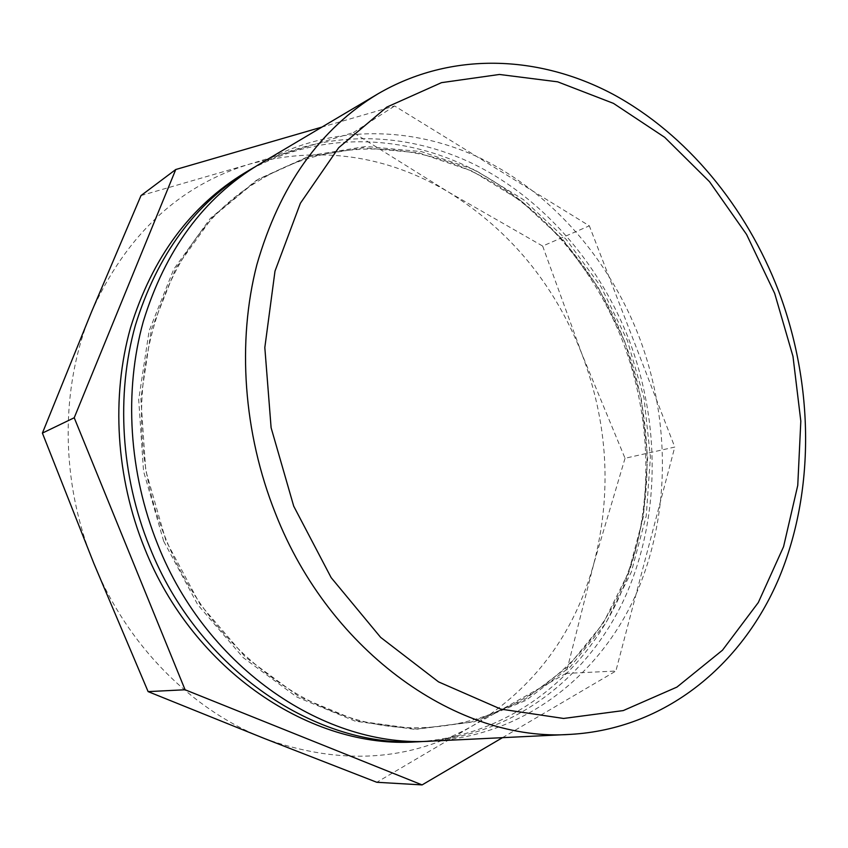 <?xml version="1.0" encoding="UTF-8"?>
<svg xmlns="http://www.w3.org/2000/svg" width="848" height="848" viewBox="0 0 848 848"><rect width="100%" height="100%" fill="white"/><g stroke="black" fill="none" stroke-linecap="round" stroke-linejoin="round"><path stroke-width="0.64" stroke-dasharray="4.24 3.18" d="M254.464 167.173C323.809 128.61 405.906 130.687 475.018 164.724C544.109 199.428 599.335 263.77 628.739 339.083C660.878 423.205 660.412 519.559 624.478 598.476C588.162 676.831 515.245 734.474 427.042 741.279M258.651 164.629C328.377 123.872 411.852 124.932 482.205 159.064C552.557 193.853 608.864 259.244 638.756 335.882C671.393 421.371 670.715 519.379 633.795 599.207C596.504 678.453 521.764 736.096 431.939 741.099M245.093 172.674C314.343 132.193 397.277 132.956 467.174 166.505C537.081 200.711 593.006 265.286 622.612 341.055C654.932 425.59 654.052 522.569 617.143 601.539C579.862 679.937 505.408 736.901 416.198 741.862M141.001 195.581L249.831 164.046L353.34 132.627L448.762 192.231L542.656 246.058L589.328 225.833L394.638 105.979L321.933 127.083M353.34 132.627L394.638 105.979M542.656 246.058L581.643 353.34L625.04 458.28L674.775 447.066L589.328 225.833M625.04 458.28L593.854 563.507L566.072 673.407L615.871 671.033L674.775 447.066M566.072 673.407L473.057 725.57L376.798 782.28M502.482 737.665L615.871 671.033M593.854 563.507C612.097 492.974 608.027 422.919 581.643 353.34C554.253 284.069 509.955 230.359 448.762 192.231C386.211 154.983 319.908 145.58 249.831 164.046C179.151 185.458 126.373 234.737 91.52 311.884C59.996 386.635 60.049 481.717 93.831 563.379C127.03 645.349 192.22 710.37 264.459 738.523C340.43 765.839 409.966 761.515 473.057 725.57C533.964 688.247 574.234 634.23 593.854 563.507M163.653 541.141L143.556 471.265L138.701 399.609L149.131 330.858L173.713 269.293L210.346 218.349L256.244 180.412L308.333 156.785L363.548 147.775L419.007 152.905L472.188 171.084L520.937 200.817L563.496 240.366L598.434 287.832L624.647 341.246L641.258 398.571L647.671 457.676L643.484 516.39L628.58 572.421L603.129 623.418L567.694 666.931L523.301 700.554L471.541 721.998L414.598 729.333L355.28 721.192L296.917 697.077L243.175 657.603L197.669 604.603L163.653 541.141M165.89 540.547L145.75 470.513L140.863 398.698L151.294 329.808L175.907 268.127L212.572 217.088L258.513 179.098L310.665 155.449L365.933 146.46L421.456 151.622L474.7 169.854L523.502 199.672L566.104 239.306L601.084 286.878L627.329 340.387L643.982 397.818L650.416 457.03L646.24 515.838L631.347 571.976L605.885 623.068L570.439 666.655L526.025 700.342L474.212 721.828L417.205 729.163L357.824 721.012L299.386 696.844L245.549 657.274L199.969 604.158L165.89 540.547M624.488 341.362C595.243 266.473 539.445 202.99 470.227 170.66C401.04 138.966 319.611 140.938 253.488 184.048C155.258 244.51 109.381 405.524 166.42 540.218C211.735 654.72 319.473 729.63 416.919 727.732C504.687 727.16 579.481 673.694 617.333 597.448C654.847 520.64 656.384 424.753 624.488 341.362"/><path stroke-width="1.27" d="M293.726 506.192L271.106 427.721L264.82 347.563L274.996 271.137L300.383 203.255L338.659 147.732L386.805 107.113L441.511 82.648L499.461 74.465L557.666 81.832L613.464 103.371L664.684 137.323L709.532 181.716L746.569 234.461L774.68 293.419L792.986 356.393L800.819 421.159L797.756 485.406L783.563 546.706L758.313 602.525L722.475 650.204L676.948 687.081L623.259 710.582L563.591 718.457L500.839 709.119L438.543 681.887L380.635 637.367L331.155 577.636L293.726 506.192M275.494 513.506C243.27 432.83 236.963 341.649 256.891 264.597C279.564 185.818 319.897 128.917 377.89 93.884C451.348 51.018 539.105 54.972 613.019 94.266C686.954 134.313 746.304 206.944 778.623 291.065C813.921 384.918 815.257 491.702 778.634 578.961C741.608 665.542 665.002 729.015 570.428 734.368C459.955 742.488 330.349 653.787 275.494 513.506M427.042 741.279L422.166 741.565C317.565 748.954 198.517 670.567 149.555 546.78C120.745 475.516 115.964 394.67 135.32 325.505C157.177 254.707 195.485 202.746 250.234 169.621L254.464 167.173M570.428 734.368L431.939 741.099C326.915 748.53 207.135 669.464 157.781 544.607C128.758 472.728 123.882 391.204 143.291 321.519C165.212 250.192 203.668 197.891 258.651 164.629L377.89 93.884M422.166 741.565L416.198 741.862C311.863 749.219 193.259 671.234 144.531 548.105C115.869 477.212 111.141 396.79 130.465 327.943C152.28 257.474 190.482 205.714 245.093 172.674L250.234 169.621M148.114 691.618L93.831 563.379L42.4 433.095L74.221 417.757L185.076 689.763L148.114 691.618L264.459 738.523L376.798 782.28L422.092 784.909L502.482 737.665M185.076 689.763L422.092 784.909M42.4 433.095L91.52 311.884L141.001 195.581L175.759 169.515L74.221 417.757M321.933 127.083L175.759 169.515"/></g></svg>
